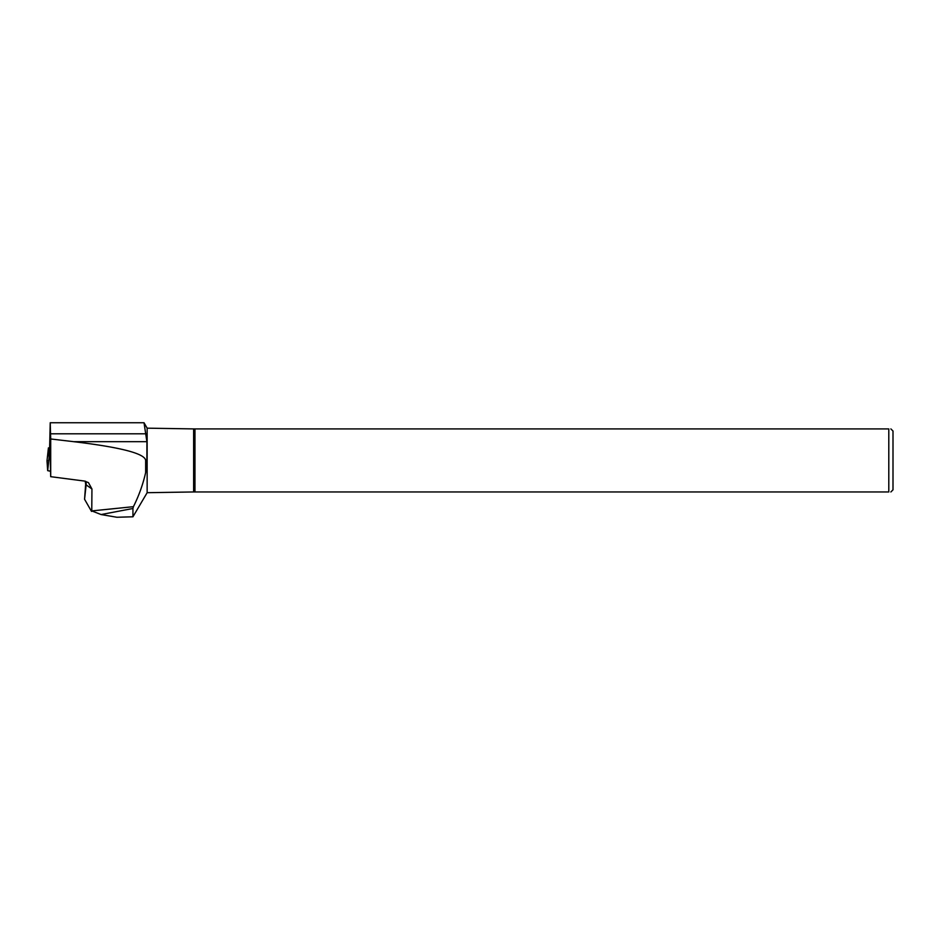 <?xml version="1.0" encoding="UTF-8"?>
<svg xmlns="http://www.w3.org/2000/svg" width="940" height="940" viewBox="0 0 940 940"><rect width="100%" height="100%" fill="white"/><g stroke="black" fill="none" stroke-linecap="round" stroke-linejoin="round"><path stroke-width="1.41" d="M49.597 447.698L48.41 447.945L49.092 457.757L50.267 458.25L49.597 448.744L50.231 422.741L50.701 438.98L73.767 441.683C120.99 447.334 144.948 453.585 145.653 460.436L145.653 472.55C142.986 484.359 138.897 495.744 133.41 506.684L132.94 508.493L101.097 514.544L116.901 517.259L132.94 516.788L132.94 508.493M48.786 460.623L47 460.847L47.681 470.635L50.314 471.234L47.681 470.635L47 460.812L48.41 447.969L47 460.835M132.94 516.788L147.145 492.701L193.628 491.961L193.628 428.91L888.793 428.91C891.519 428.91 891.519 428.91 888.793 428.91L888.793 491.961L194.968 491.961L194.968 428.91M145.653 472.55L146.899 460.436L146.899 441.683L144.02 422.741L147.145 428.17L147.145 492.701M50.267 458.25L50.701 476.674L50.701 438.98M85.493 481.257A6.721 6.004 -54.5 0 1 86.139 484.864A6.721 1.61 6.2 0 1 85.669 484.171L84.565 499.257L86.139 484.864L91.944 488.988L91.767 510.913L133.41 506.684M50.701 476.674L84.471 481.057L88.454 482.631L91.944 488.988M890.861 428.91L893 431.037L893 489.822L890.861 491.961M888.793 491.961C891.519 491.961 891.519 491.961 888.793 491.961M193.628 491.961L194.968 491.961M147.145 428.17L193.628 428.91M91.767 510.913L101.097 514.544M84.565 499.257L91.533 511.442M50.267 422.741L144.02 422.741M47.681 470.635L49.092 457.757M50.267 470.564L50.196 471.234M50.631 433.81L146.1 433.81M73.767 441.683L146.899 441.683M145.653 460.436L146.899 460.436M85.669 484.171L85.223 481.186"/></g></svg>
